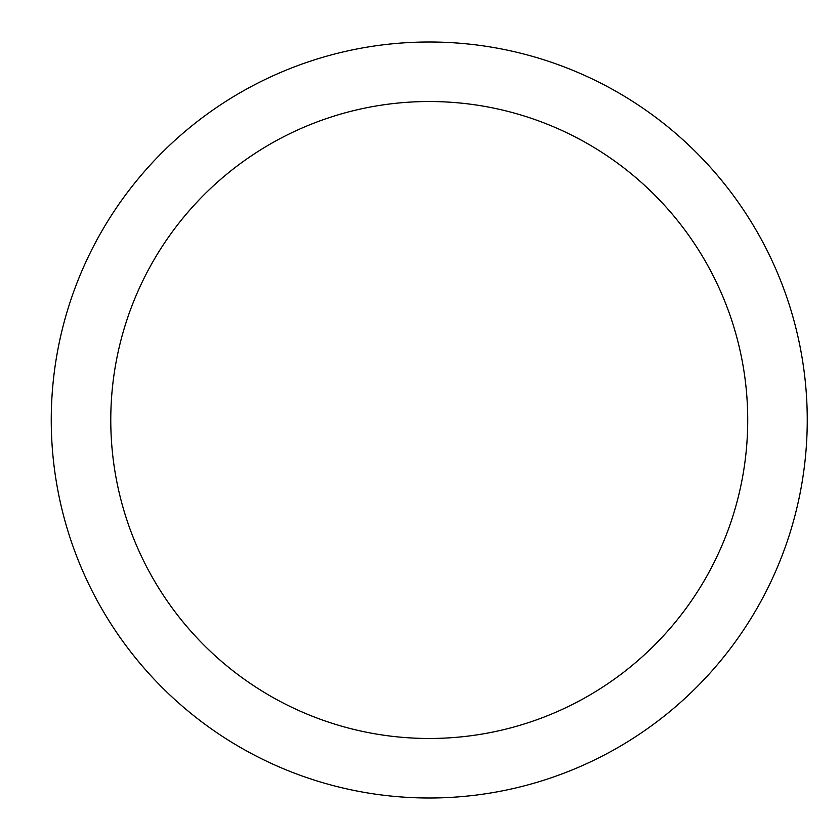 <?xml version="1.0" encoding="UTF-8"?>
<svg xmlns="http://www.w3.org/2000/svg" width="840" height="840" viewBox="0 0 840 840"><rect width="100%" height="100%" fill="white"/><g stroke="black" fill="none" stroke-linecap="round" stroke-linejoin="round"><path stroke-width="1.26" d="M429.251 42A378 378 0 0 1 807.25 420A378 378 0 0 1 429.251 798A378 378 0 0 1 51.251 420A378 378 0 0 1 429.251 42M429.251 738.476A318.476 318.476 0 0 1 110.775 420A318.476 318.476 0 0 1 429.251 101.525A318.476 318.476 0 0 1 747.726 420A318.476 318.476 0 0 1 429.251 738.476"/></g></svg>
